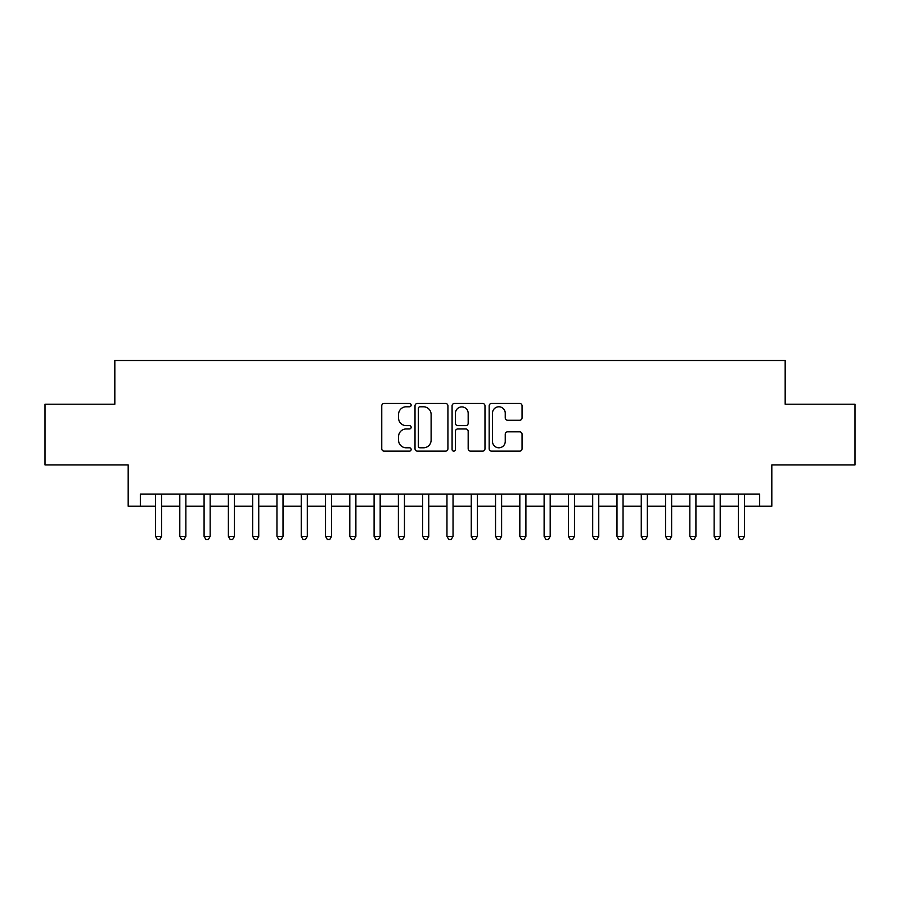 <?xml version="1.0" encoding="UTF-8"?>
<svg xmlns="http://www.w3.org/2000/svg" width="900" height="900" viewBox="0 0 900 900"><rect width="100%" height="100%" fill="white"/><g stroke="black" fill="none" stroke-linecap="round" stroke-linejoin="round"><path stroke-width="1.35" d="M411.142 405.124A1.665 1.665 0 0 0 409.466 403.447L384.142 403.447A2.385 2.385 0 0 0 381.757 405.832L381.757 448.751A2.385 2.385 0 0 0 384.142 451.136L409.466 451.136A1.665 1.665 0 0 0 411.142 449.46A1.665 1.665 0 0 0 409.466 447.795L406.192 447.795A7.628 7.628 0 0 1 398.565 440.168L398.565 436.59A7.628 7.628 0 0 1 406.192 428.963L409.466 428.963A1.665 1.665 0 0 0 411.142 427.286A1.665 1.665 0 0 0 409.466 425.621L406.192 425.621A7.628 7.628 0 0 1 398.565 417.994L398.565 414.416A7.628 7.628 0 0 1 406.192 406.789L409.466 406.789A1.665 1.665 0 0 0 411.142 405.124M519.671 420.255A2.385 2.385 0 0 0 522.056 417.87L522.056 405.832A2.385 2.385 0 0 0 519.671 403.447L491.546 403.447A2.385 2.385 0 0 0 489.161 405.832L489.161 448.751A2.385 2.385 0 0 0 491.546 451.136L519.671 451.136A2.385 2.385 0 0 0 522.056 448.751L522.056 434.205A2.385 2.385 0 0 0 519.671 431.82L507.634 431.82A2.385 2.385 0 0 0 505.249 434.205L505.249 441.416A6.379 6.379 0 0 1 498.87 447.795A6.379 6.379 0 0 1 492.491 441.416L492.491 413.168A6.379 6.379 0 0 1 498.87 406.789A6.379 6.379 0 0 1 505.249 413.168L505.249 417.87A2.385 2.385 0 0 0 507.634 420.255L519.671 420.255M140.332 506.228L140.332 494.077L759.668 494.077L759.668 506.228L771.817 506.228L771.817 464.94L855 464.94L855 404.213L785.171 404.213L785.171 360.495L114.829 360.495L114.829 404.213L45 404.213L45 464.94L128.183 464.94L128.183 506.228L155.509 506.228M447.919 405.832A2.385 2.385 0 0 0 445.534 403.447L417.397 403.447A2.385 2.385 0 0 0 415.012 405.832L415.012 448.751A2.385 2.385 0 0 0 417.397 451.136L445.534 451.136A2.385 2.385 0 0 0 447.919 448.751L447.919 405.832M454.466 403.447L482.603 403.447A2.385 2.385 0 0 1 484.988 405.832L484.988 448.751A2.385 2.385 0 0 1 482.603 451.136L470.565 451.136A2.385 2.385 0 0 1 468.18 448.751L468.18 431.348A2.385 2.385 0 0 0 465.795 428.963L457.808 428.963A2.385 2.385 0 0 0 455.423 431.348L455.423 449.46A1.665 1.665 0 0 1 453.757 451.136A1.665 1.665 0 0 1 452.081 449.46L452.081 405.832A2.385 2.385 0 0 1 454.466 403.447M161.584 506.228L179.797 506.228M185.873 506.228L204.086 506.228M210.161 506.228L228.375 506.228M234.45 506.228L252.664 506.228M258.739 506.228L276.952 506.228M283.016 506.228L301.241 506.228M307.305 506.228L325.53 506.228M331.594 506.228L349.808 506.228M355.882 506.228L374.096 506.228M380.171 506.228L398.385 506.228M404.46 506.228L422.674 506.228M428.749 506.228L446.963 506.228M453.037 506.228L471.251 506.228M477.326 506.228L495.54 506.228M501.615 506.228L519.829 506.228M525.904 506.228L544.118 506.228M550.192 506.228L568.406 506.228M574.47 506.228L592.695 506.228M598.759 506.228L616.984 506.228M623.048 506.228L641.261 506.228M647.336 506.228L665.55 506.228M671.625 506.228L689.839 506.228M695.914 506.228L714.127 506.228M720.202 506.228L738.416 506.228M744.491 506.228L759.668 506.228M420.019 406.789A1.665 1.665 0 0 0 418.354 408.454L418.354 446.13A1.665 1.665 0 0 0 420.019 447.795L423.473 447.795A7.628 7.628 0 0 0 431.111 440.168L431.111 414.416A7.628 7.628 0 0 0 423.473 406.789L420.019 406.789M468.18 413.28A6.379 6.379 0 0 0 461.801 406.912A6.379 6.379 0 0 0 455.423 413.28L455.423 423.236A2.385 2.385 0 0 0 457.808 425.621L465.795 425.621A2.385 2.385 0 0 0 468.18 423.236L468.18 413.28M161.584 494.077L161.584 536.344L155.509 536.344L155.509 494.077M161.584 536.344L159.761 539.505L157.331 539.505L155.509 536.344M185.873 494.077L185.873 536.344L179.797 536.344L179.797 494.077M185.873 536.344L184.05 539.505L181.62 539.505L179.797 536.344M210.161 494.077L210.161 536.344L204.086 536.344L204.086 494.077M210.161 536.344L208.339 539.505L205.909 539.505L204.086 536.344M234.45 494.077L234.45 536.344L228.375 536.344L228.375 494.077M234.45 536.344L232.627 539.505L230.197 539.505L228.375 536.344M258.739 494.077L258.739 536.344L252.664 536.344L252.664 494.077M258.739 536.344L256.916 539.505L254.486 539.505L252.664 536.344M283.016 494.077L283.016 536.344L276.952 536.344L276.952 494.077M283.016 536.344L281.205 539.505L278.775 539.505L276.952 536.344M307.305 494.077L307.305 536.344L301.241 536.344L301.241 494.077M307.305 536.344L305.483 539.505L303.064 539.505L301.241 536.344M331.594 494.077L331.594 536.344L325.53 536.344L325.53 494.077M331.594 536.344L329.771 539.505L327.341 539.505L325.53 536.344M355.882 494.077L355.882 536.344L349.808 536.344L349.808 494.077M355.882 536.344L354.06 539.505L351.63 539.505L349.808 536.344M380.171 494.077L380.171 536.344L374.096 536.344L374.096 494.077M380.171 536.344L378.349 539.505L375.919 539.505L374.096 536.344M404.46 494.077L404.46 536.344L398.385 536.344L398.385 494.077M404.46 536.344L402.637 539.505L400.207 539.505L398.385 536.344M428.749 494.077L428.749 536.344L422.674 536.344L422.674 494.077M428.749 536.344L426.926 539.505L424.496 539.505L422.674 536.344M453.037 494.077L453.037 536.344L446.963 536.344L446.963 494.077M453.037 536.344L451.215 539.505L448.785 539.505L446.963 536.344M477.326 494.077L477.326 536.344L471.251 536.344L471.251 494.077M477.326 536.344L475.504 539.505L473.074 539.505L471.251 536.344M501.615 494.077L501.615 536.344L495.54 536.344L495.54 494.077M501.615 536.344L499.793 539.505L497.363 539.505L495.54 536.344M525.904 494.077L525.904 536.344L519.829 536.344L519.829 494.077M525.904 536.344L524.081 539.505L521.651 539.505L519.829 536.344M550.192 494.077L550.192 536.344L544.118 536.344L544.118 494.077M550.192 536.344L548.37 539.505L545.94 539.505L544.118 536.344M574.47 494.077L574.47 536.344L568.406 536.344L568.406 494.077M574.47 536.344L572.659 539.505L570.229 539.505L568.406 536.344M598.759 494.077L598.759 536.344L592.695 536.344L592.695 494.077M598.759 536.344L596.936 539.505L594.518 539.505L592.695 536.344M623.048 494.077L623.048 536.344L616.984 536.344L616.984 494.077M623.048 536.344L621.225 539.505L618.795 539.505L616.984 536.344M647.336 494.077L647.336 536.344L641.261 536.344L641.261 494.077M647.336 536.344L645.514 539.505L643.084 539.505L641.261 536.344M671.625 494.077L671.625 536.344L665.55 536.344L665.55 494.077M671.625 536.344L669.803 539.505L667.373 539.505L665.55 536.344M695.914 494.077L695.914 536.344L689.839 536.344L689.839 494.077M695.914 536.344L694.091 539.505L691.661 539.505L689.839 536.344M720.202 494.077L720.202 536.344L714.127 536.344L714.127 494.077M720.202 536.344L718.38 539.505L715.95 539.505L714.127 536.344M744.491 494.077L744.491 536.344L738.416 536.344L738.416 494.077M744.491 536.344L742.669 539.505L740.239 539.505L738.416 536.344"/></g></svg>
